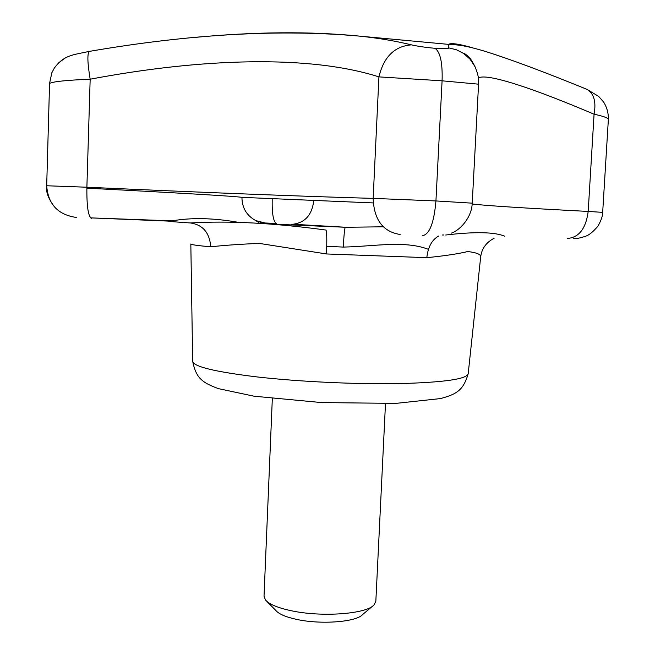 <?xml version="1.0" encoding="UTF-8"?>
<svg xmlns="http://www.w3.org/2000/svg" width="655" height="655" viewBox="0 0 655 655"><rect width="100%" height="100%" fill="white"/><g stroke="black" fill="none" stroke-linecap="round" stroke-linejoin="round"><path stroke-width="0.98" d="M385.484 403.709L375.839 601.315L374.005 604.933C366.456 614.022 321.818 617.387 291.36 610.755C277.9 607.889 269.287 604.303 265.521 600.013L264.022 596.238L272.324 398.567M372.589 606.129L362.567 614.611C356.263 622.029 320.934 624.755 296.748 619.417C286.038 617.1 279.128 614.193 276.033 610.681L266.822 601.331M192.824 37.605C254.607 31.694 310.273 31.211 359.816 36.148L359.816 36.148C378.328 38.088 395.546 40.995 411.463 44.859C417.382 46.243 425.218 47.389 434.977 48.298C444.319 48.961 448.912 48.822 448.765 47.889L448.519 44.368C451.107 42.772 459.22 43.942 472.869 47.88M411.463 44.859C394.621 46.145 383.773 56.821 378.926 76.889L373.154 198.383L435.935 200.946L442.084 80.811L378.926 76.889C309.889 54.75 202.043 58.058 90.169 79.206C87.467 62.929 87.172 53.661 89.276 51.393C190.056 34.06 280.234 28.984 359.816 36.148L448.519 44.368C453.293 44.908 460.35 43.787 485.47 51.467C510.605 59.327 544.469 71.976 587.06 89.399L598.703 96.441L603.722 102.188C606.989 107.535 608.528 113.282 608.364 119.439C608.266 117.99 603.501 116.246 594.069 114.199C596.32 101.861 593.987 93.599 587.06 89.399L585.554 88.785M400.115 234.482C382.97 231.788 373.98 219.761 373.154 198.383C302.135 196.41 198.481 192.283 86.886 187.224L46.693 185.766L49.567 83.439L46.693 185.766C48.077 204.311 58.017 214.881 76.52 217.476M443.992 234.981L442.493 235.006M438.784 235.988C432.038 239.615 428.042 246.845 426.814 257.669C444.54 255.9 458.181 253.853 467.744 251.536C476.635 252.584 480.95 254.377 480.68 256.94L480.516 256.956M326.493 253.96C327.025 239.288 326.837 231.313 325.936 230.044C273.88 223.003 228.71 220.645 190.417 222.962C202.804 224.763 209.592 232.721 210.779 246.829C222.635 245.428 238.756 244.282 259.143 243.382L326.493 253.96L426.814 257.669M272.21 199.03C271.89 213.276 273.258 221.423 276.312 223.461L265.504 223.109L255.638 220.547C246.567 215.495 242.006 207.766 241.949 197.351L373.186 202.927M445.711 235.014C474.949 231.575 494.631 231.976 504.759 236.218M451.213 233.155C458.95 230.961 471.772 218.271 472.222 203.165L435.935 200.946C434.06 222.585 429.664 234.154 422.753 235.628M236.635 222.037C212.441 217.935 190.957 217.55 172.208 220.858L170.971 220.858C164.127 220.964 170.611 221.668 190.417 222.962M174.77 221.365L90.57 217.878L172.208 220.858L174.721 221.447M383.273 226.802L345.234 227.277C344.571 228.685 343.932 235.292 343.302 247.082C374.202 246.46 404.7 240.18 428.468 249.35M91.471 218.303C88.204 216.559 86.673 206.202 86.886 187.224L90.169 79.206C66.384 80.188 52.842 81.597 49.567 83.439L51.843 72.762L54.398 67.94L58.852 62.634L64.419 58.549M54.398 67.94C64.329 54.93 72.345 55.085 89.276 51.393L89.669 51.327M474.9 66.45L470.085 59.212L463.593 53.448C467.007 56.289 469.291 56.723 475.194 67.047C479.517 78.158 478.404 79.926 478.576 84.176L442.084 80.811C442.649 62.741 440.283 51.901 434.977 48.298M474.22 65.14C471.379 59.932 469.488 57.141 468.546 56.756C465.811 54.291 464.158 53.194 463.593 53.448L456.519 49.788L448.765 47.889M567.639 238.42C579.085 237.446 585.938 228.448 588.198 211.434L594.069 114.199C533.686 88.515 486.821 72.77 478.371 77.986M274.085 224.174L347.453 227.351L292.883 224.247C305.091 222.708 312.034 214.881 313.729 200.782M472.165 203.983C485.118 205.613 523.795 208.093 588.198 211.434L602.674 212.359C602.706 215.945 601.134 220.538 597.958 226.147C589.967 235.456 586.659 235.603 585.93 236.144C579.79 238.174 575.729 238.944 573.755 238.445M276.451 223.478L265.095 222.987C263.801 223.265 260.649 222.454 255.638 220.547L258.709 222.471L258.283 222.733M264.276 223.199L265.504 223.109M86.861 188.165C183.858 193.217 235.554 196.279 241.949 197.351M494.116 238.256C486.174 242.44 481.695 248.663 480.68 256.94L468.186 373.792C466.622 379.147 443.705 382.414 399.419 383.601C356.418 384.411 299.482 381.742 257.407 376.969C214.955 371.835 193.381 366.612 192.676 361.282L190.826 243.979C190.761 244.651 197.417 245.6 210.779 246.829M343.302 247.082L326.739 246.329M291.827 224.239L345.259 227.26L273.872 224.149M468.186 373.792C464.051 387.989 458.525 391.06 454.496 393.508C451.655 395.096 447.037 396.783 440.651 398.559L395.956 403.382L321.613 402.579L254.115 396.209L218.516 388.661C212.498 386.475 207.938 384.379 204.835 382.373C200.586 379.253 195.534 375.806 192.676 361.282M49.51 83.611L51.843 72.762M478.576 84.176L472.222 203.165M608.364 119.439L602.674 212.359M46.644 185.791C45.735 192.218 48.683 199.644 55.487 208.069"/></g></svg>
